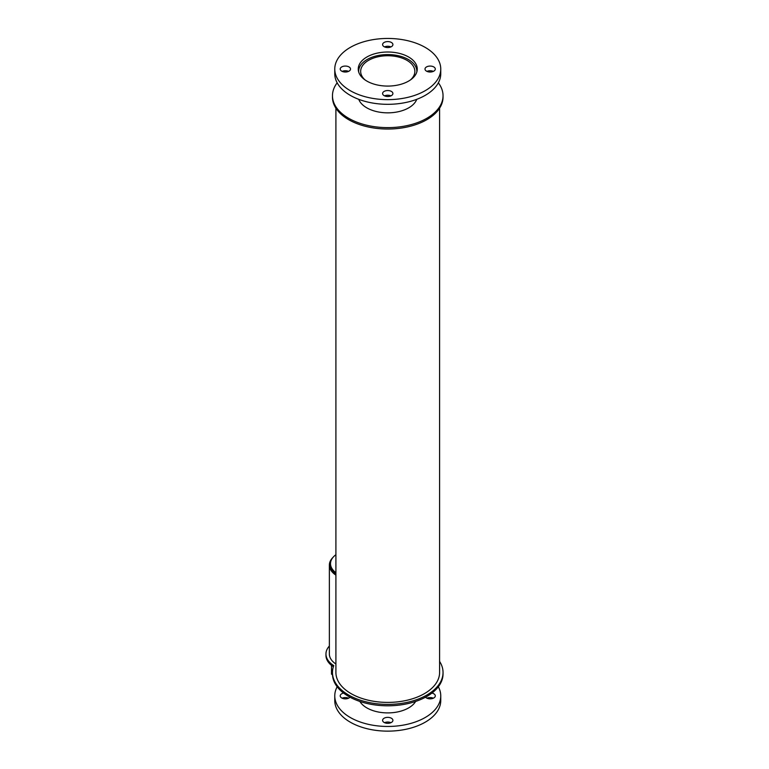 <?xml version="1.0" encoding="UTF-8"?>
<svg xmlns="http://www.w3.org/2000/svg" width="769" height="769" viewBox="0 0 769 769"><rect width="100%" height="100%" fill="white"/><g stroke="black" fill="none" stroke-linecap="round" stroke-linejoin="round"><path stroke-width="1.15" d="M415.635 701.443A29.501 17.033 180 0 1 366.89 707.913A29.501 17.033 180 0 1 359.873 701.443M431.928 693.071A5.152 2.98 180 0 1 435.302 695.868A5.152 2.98 180 0 1 432.12 698.617A5.152 2.98 180 0 1 426.507 697.973A5.152 2.98 180 0 1 425.526 697.185M433.341 698.204A5.152 2.98 0 0 0 426.958 698.204M349.982 697.185A5.152 2.98 180 0 1 341.715 697.973A5.152 2.98 180 0 1 340.206 695.868A5.152 2.98 180 0 1 343.58 693.071M348.549 698.204A5.152 2.98 0 0 0 342.167 698.204M384.106 722.447A5.152 2.98 180 0 1 382.597 720.342A5.152 2.98 180 0 1 387.759 717.362A5.152 2.98 180 0 1 392.911 720.342A5.152 2.98 180 0 1 389.729 723.091A5.152 2.98 180 0 1 384.106 722.447M390.94 722.677A5.152 2.98 0 0 0 384.567 722.677M438.34 686.755A52.994 30.597 180 0 1 440.752 695.868A52.994 30.597 180 0 1 408.031 724.129A52.994 30.597 180 0 1 350.279 717.496A52.994 30.597 180 0 1 334.765 695.868A52.994 30.597 180 0 1 337.168 686.755M440.752 695.868L440.752 700.54A52.994 30.597 180 0 1 408.031 728.81A52.994 30.597 180 0 1 350.279 722.178A52.994 30.597 180 0 1 334.765 700.54L334.765 695.868M365.044 79.918A27.098 15.649 180 0 1 360.661 71.382A27.098 15.649 180 0 1 387.759 55.743A27.098 15.649 180 0 1 414.856 71.382A27.098 15.649 180 0 1 410.463 79.918M358.662 71.892A29.107 16.803 180 0 1 358.652 71.382A29.107 16.803 180 0 1 387.759 54.58A29.107 16.803 180 0 1 416.856 71.382A29.107 16.803 180 0 1 416.846 71.892M366.89 81.091A29.501 17.033 180 0 1 358.248 69.047A29.501 17.033 180 0 1 387.759 52.013A29.501 17.033 180 0 1 417.259 69.047A29.501 17.033 180 0 1 399.044 84.782A29.501 17.033 180 0 1 366.89 81.091M416.981 71.382A29.501 17.033 0 0 0 416.846 70.883M358.662 70.883A29.501 17.033 0 0 0 358.527 71.382M426.507 71.152A5.152 2.98 180 0 1 424.997 69.047A5.152 2.98 180 0 1 430.15 66.067A5.152 2.98 180 0 1 435.302 69.047A5.152 2.98 180 0 1 432.12 71.796A5.152 2.98 180 0 1 426.507 71.152M433.341 71.382A5.152 2.98 0 0 0 426.958 71.382M384.106 46.678A5.152 2.98 180 0 1 382.597 44.573A5.152 2.98 180 0 1 387.759 41.593A5.152 2.98 180 0 1 392.911 44.573A5.152 2.98 180 0 1 389.729 47.322A5.152 2.98 180 0 1 384.106 46.678M390.94 46.909A5.152 2.98 0 0 0 384.567 46.909M341.715 71.152A5.152 2.98 180 0 1 340.206 69.047A5.152 2.98 180 0 1 345.358 66.067A5.152 2.98 180 0 1 350.52 69.047A5.152 2.98 180 0 1 347.328 71.796A5.152 2.98 180 0 1 341.715 71.152M348.549 71.382A5.152 2.98 0 0 0 342.167 71.382M384.106 95.625A5.152 2.98 180 0 1 382.597 93.52A5.152 2.98 180 0 1 387.759 90.55A5.152 2.98 180 0 1 392.911 93.52A5.152 2.98 180 0 1 389.729 96.269A5.152 2.98 180 0 1 384.106 95.625M390.94 95.865A5.152 2.98 0 0 0 384.567 95.865M350.279 90.684A52.994 30.597 180 0 1 334.765 69.047A52.994 30.597 180 0 1 387.759 38.45A52.994 30.597 180 0 1 440.752 69.047A52.994 30.597 180 0 1 408.031 97.307A52.994 30.597 180 0 1 350.279 90.684M440.752 69.047L440.752 73.728A52.994 30.597 180 0 1 408.031 101.989A52.994 30.597 180 0 1 350.279 95.356A52.994 30.597 180 0 1 334.765 73.728L334.765 69.047M439.599 661.398A55.281 31.923 180 0 1 443.04 672.471L443.04 673.875A55.281 31.923 180 0 1 387.759 705.798A55.281 31.923 180 0 1 332.468 673.875L332.468 672.471A55.281 31.923 180 0 1 333.765 665.608A29.789 17.197 180 0 1 325.96 653.996A29.789 17.197 180 0 1 329.363 646.018M443.04 672.471A55.281 31.923 180 0 1 387.759 704.394A55.281 31.923 180 0 1 332.468 672.471M333.362 666.752A29.789 17.197 180 0 1 325.96 655.399L325.96 653.996M331.497 665.387L331.497 674.153L332.487 674.73M335.909 664.012A26.357 15.217 180 0 1 329.363 653.977L329.363 565.1A26.357 15.217 180 0 1 333.006 557.381M335.909 574.097A25.204 14.553 180 0 1 330.507 565.1L330.507 565.1A25.204 14.553 180 0 0 335.909 574.097M335.909 575.135A26.357 15.217 180 0 1 329.363 565.1M335.909 572.694A25.204 14.553 180 0 1 330.507 563.696A25.204 14.553 180 0 1 335.909 554.699M416.76 99.326A29.674 17.129 180 0 1 396.131 112.149A29.674 17.129 180 0 1 366.775 107.823A29.674 17.129 180 0 1 358.748 99.326M438.34 82.831A55.281 31.923 180 0 1 443.04 95.712A55.281 31.923 180 0 1 408.916 125.193A55.281 31.923 180 0 1 348.665 118.282A55.281 31.923 180 0 1 332.468 95.712A55.281 31.923 180 0 1 337.168 82.831M443.04 95.712L443.04 97.115A55.281 31.923 180 0 1 408.916 126.597A55.281 31.923 180 0 1 348.665 119.685A55.281 31.923 180 0 1 332.468 97.115L332.468 95.712M439.599 108.189L439.599 672.471A51.85 29.933 180 0 1 407.599 700.126A51.85 29.933 180 0 1 351.097 693.638A51.85 29.933 180 0 1 335.909 672.471L335.909 108.189M330.507 563.696L330.507 565.1"/></g></svg>
